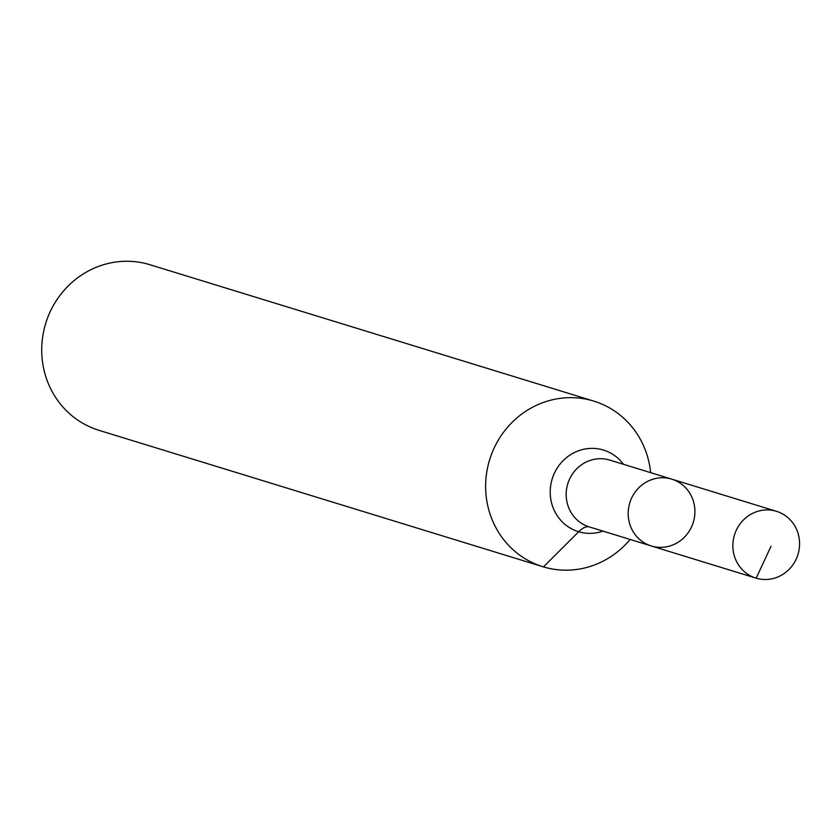 <?xml version="1.0" encoding="UTF-8"?>
<svg xmlns="http://www.w3.org/2000/svg" width="840" height="840" viewBox="0 0 840 840"><rect width="100%" height="100%" fill="white"/><g stroke="black" fill="none" stroke-linecap="round" stroke-linejoin="round"><path stroke-width="1.26" d="M651.284 545.958L589.281 526.901A34.944 33.212 107.1 0 1 567.756 483.861A34.944 33.212 107.1 0 1 609.577 460.036A34.944 33.212 107.1 0 1 609.798 460.1L671.8 479.157A34.944 33.212 107.1 0 0 671.58 479.084A34.944 33.212 107.1 0 0 629.759 502.919A34.944 33.212 107.1 0 0 651.284 545.958A34.944 33.212 107.1 0 0 693.294 522.312A34.944 33.212 107.1 0 0 671.8 479.157A34.944 33.212 107.1 0 0 671.58 479.084A34.944 33.212 107.1 0 0 629.759 502.919A34.944 33.212 107.1 0 0 651.284 545.958L755.958 578.12A34.944 33.212 107.1 0 0 756.178 578.183A34.944 33.212 107.1 0 0 798 554.358A34.944 33.212 107.1 0 0 776.475 511.319A34.944 33.212 107.1 0 0 776.255 511.245A34.944 33.212 107.1 0 0 734.433 535.08A34.944 33.212 107.1 0 0 755.958 578.12M650.643 472.647A86.636 82.341 107.1 0 0 593.796 401.111L149.888 264.716A86.636 82.341 107.1 0 0 149.331 264.548A86.636 82.341 107.1 0 0 45.644 323.62A86.636 82.341 107.1 0 0 98.994 430.332L542.913 566.727A86.636 82.341 107.1 0 0 630.115 539.448M593.796 401.111A86.636 82.341 107.1 0 0 593.25 400.943A86.636 82.341 107.1 0 0 489.552 460.026A86.636 82.341 107.1 0 0 542.913 566.727M756.178 578.183L771.057 546.2M543.459 566.895L578.697 531.741A57.75 17.945 106.7 0 1 589.407 526.942M623.49 464.31A42.682 40.572 107.1 0 0 603.225 449.988A42.682 40.572 107.1 0 0 550.211 491.935A42.682 40.572 107.1 0 0 602.973 531.111M671.8 479.157L776.475 511.319"/></g></svg>
